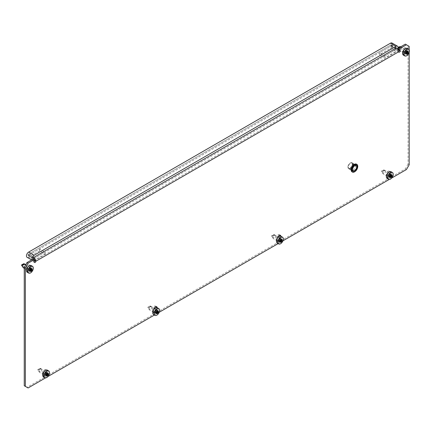 <?xml version="1.0" encoding="UTF-8"?>
<svg xmlns="http://www.w3.org/2000/svg" width="431" height="431" viewBox="0 0 431 431"><rect width="100%" height="100%" fill="white"/><g stroke="black" fill="none" stroke-linecap="round" stroke-linejoin="round"><path stroke-width="0.32" stroke-dasharray="2.15 1.62" d="M354.185 170.811A3.502 2.02 120 0 0 356.469 167.729A3.502 2.02 120 0 0 355.936 164.928A3.502 2.02 120 0 0 354.185 165.1A3.502 2.02 120 0 0 351.901 168.182A3.502 2.02 120 0 0 352.434 170.988A3.502 2.02 120 0 0 354.185 170.811M353.086 170.18A3.502 2.02 120 0 0 355.37 167.093A3.502 2.02 120 0 0 354.837 164.292A3.502 2.02 120 0 0 353.086 164.464A3.502 2.02 120 0 0 350.802 167.546A3.502 2.02 120 0 0 351.335 170.353A3.502 2.02 120 0 0 353.086 170.18M26.313 268.201A2.527 1.46 -60 0 1 28.101 265.103A2.527 1.46 -60 0 1 29.362 264.979A2.527 1.46 -60 0 1 29.884 266.137L29.884 268.357A2.527 1.46 -60 0 1 28.785 270.9A2.527 1.46 -60 0 1 26.835 271.578A2.527 1.46 -60 0 1 26.313 270.42L26.313 268.201L27.412 268.831L27.412 271.056A2.527 1.46 -60 0 0 27.934 272.214A2.527 1.46 -60 0 0 29.884 271.535A2.527 1.46 -60 0 0 30.984 268.992L30.984 266.767A2.527 1.46 -60 0 0 30.461 265.615L29.362 264.979M404.224 47.949A2.527 1.46 120 0 0 402.441 51.041L402.441 53.266A2.527 1.46 120 0 0 402.963 54.425A2.527 1.46 120 0 0 404.908 53.746A2.527 1.46 120 0 0 406.013 51.203L406.013 48.978A2.527 1.46 120 0 0 405.49 47.825A2.527 1.46 120 0 0 404.224 47.949M155.99 306.63A2.527 1.46 120 0 0 155.564 306.091A2.527 1.46 120 0 0 154.298 306.22A2.527 1.46 120 0 0 152.515 309.313L153.614 309.948A2.527 1.46 120 0 0 153.614 309.948L153.614 312.173A2.527 1.46 120 0 0 154.136 313.326A2.527 1.46 120 0 0 156.081 312.653A2.527 1.46 120 0 0 157.186 310.104L157.186 307.885A2.527 1.46 120 0 0 157.18 307.707M279.714 235.197A2.527 1.46 120 0 0 279.288 234.658A2.527 1.46 120 0 0 278.027 234.787A2.527 1.46 120 0 0 276.239 237.88L277.338 238.515A2.527 1.46 120 0 0 277.338 238.515L277.338 240.74A2.527 1.46 120 0 0 277.86 241.893A2.527 1.46 120 0 0 279.811 241.22A2.527 1.46 120 0 0 280.915 238.677L280.915 236.452A2.527 1.46 120 0 0 280.904 236.274M42.534 372.81A2.527 1.46 -60 0 1 44.323 369.712A2.527 1.46 -60 0 1 45.584 369.588A2.527 1.46 -60 0 1 46.106 370.746L46.106 372.966A2.527 1.46 -60 0 1 45.007 375.509A2.527 1.46 -60 0 1 43.057 376.188A2.527 1.46 -60 0 1 42.534 375.029L42.534 372.81L43.633 373.445L43.633 375.665A2.527 1.46 -60 0 0 44.156 376.823A2.527 1.46 -60 0 0 46.106 376.144A2.527 1.46 -60 0 0 47.205 373.602L47.205 371.382A2.527 1.46 -60 0 0 46.683 370.224L45.584 369.588M388.002 171.29A2.527 1.46 120 0 0 386.219 174.383L386.219 176.608A2.527 1.46 120 0 0 386.742 177.766A2.527 1.46 120 0 0 388.687 177.087A2.527 1.46 120 0 0 389.791 174.544L389.791 172.319A2.527 1.46 120 0 0 389.268 171.166A2.527 1.46 120 0 0 388.002 171.29M152.515 309.313L152.515 311.538A2.527 1.46 120 0 0 153.037 312.69A2.527 1.46 120 0 0 154.982 312.017A2.527 1.46 120 0 0 156.087 309.474L156.087 307.739M276.239 237.88L276.239 240.105A2.527 1.46 120 0 0 276.761 241.258A2.527 1.46 120 0 0 278.712 240.584A2.527 1.46 120 0 0 279.811 238.041L279.811 236.307M409.175 164.782L408.076 164.146L408.076 45.724L409.175 46.359M408.076 164.146L405.323 168.909L406.428 169.545M28.101 387.97L26.997 387.334L405.323 168.909M26.997 387.334L24.249 385.745M34.421 261.45A0.97 0.56 -60 0 1 33.526 261.897A0.97 0.56 -60 0 1 33.322 261.45L33.322 258.912M398.675 51.192A0.97 0.56 -60 0 1 397.829 51.569A0.97 0.56 -60 0 1 397.63 51.122L34.696 260.658M405.323 44.14L408.076 45.724M386.219 174.383L387.318 175.018L387.318 177.243A2.527 1.46 120 0 0 387.841 178.402A2.527 1.46 120 0 0 389.786 177.723A2.527 1.46 120 0 0 390.89 175.18L390.89 172.955A2.527 1.46 120 0 0 390.367 171.802L389.268 171.166M45.594 377.868L47.992 376.484M154.4 315.05L159.206 312.276M278.124 243.617L282.93 240.843M389.279 179.441L391.677 178.057M409.175 52.507L409.175 49.737M402.441 51.041L403.54 51.677L403.54 53.902A2.527 1.46 120 0 0 404.062 55.055A2.527 1.46 120 0 0 406.007 54.381A2.527 1.46 120 0 0 407.112 51.839L407.112 49.613A2.527 1.46 120 0 0 406.589 48.455L405.49 47.825M396.525 47.949L391.03 44.776L28.101 254.306L28.101 255.578L33.596 258.751L396.525 49.22A1.557 0.9 60 0 1 397.63 51.122L398.729 51.758M396.525 49.22L391.03 46.042L28.101 255.578M391.03 44.776L391.03 46.042M28.101 254.306L33.596 257.485M392.032 43.03A3.109 1.794 -60 0 1 392.679 44.458A3.109 1.794 -60 0 1 390.481 48.267L379.479 54.613L384.98 57.792L384.98 55.885L379.479 52.711L379.479 54.613M39.647 248.913L39.647 250.815L45.147 253.994L45.147 252.087L39.647 248.913L28.651 255.26A0.776 0.447 -60 0 1 28.257 255.297A0.776 0.447 -60 0 1 28.139 254.678A0.776 0.447 -60 0 1 28.651 253.994L390.481 45.088A0.776 0.447 -60 0 1 390.869 45.05A0.776 0.447 -60 0 1 391.03 45.406A0.776 0.447 -60 0 1 390.481 46.359L379.479 52.711M390.869 45.05L396.364 48.229A0.776 0.447 -60 0 1 396.525 48.584A0.776 0.447 -60 0 1 395.976 49.533L384.98 55.885M397.835 49.193A3.109 1.794 -60 0 1 395.976 51.44L384.98 57.792M39.647 250.815L28.651 257.167A3.109 1.794 -60 0 1 27.094 257.318M34.421 260.184L34.146 260.34A3.109 1.794 -60 0 1 32.594 260.496A3.109 1.794 -60 0 1 32.018 259.667M45.147 252.087L34.146 258.438A0.776 0.447 -60 0 1 33.758 258.476L28.257 255.297M33.758 257.582A0.776 0.447 -60 0 1 34.146 257.167L28.651 253.994M45.147 253.994L34.599 260.082M347.946 166.862A3.071 1.772 -60 0 1 350.117 163.096A3.071 1.772 -60 0 1 352.289 164.351A3.071 1.772 -60 0 1 350.117 168.117A3.071 1.772 -60 0 1 347.946 166.862L347.946 167.18A3.459 1.999 120 0 0 348.663 168.763A3.459 1.999 120 0 0 351.33 167.837A3.459 1.999 120 0 0 352.838 164.351A3.459 1.999 120 0 0 352.122 162.767A3.459 1.999 120 0 0 350.392 162.94A3.459 1.999 120 0 0 347.946 167.18M352.59 164.588A2.995 1.729 120 0 0 351.971 163.22A2.995 1.729 120 0 0 349.665 164.022A2.995 1.729 120 0 0 348.356 167.034A2.995 1.729 120 0 0 348.975 168.408A2.995 1.729 120 0 0 351.287 167.605A2.995 1.729 120 0 0 352.59 164.588M399.779 46.65L398.583 49.333L397.678 48.046L398.174 47.475M398.68 47.771C400.383 47.545 400.986 47.194 400.491 46.726L401.347 47.873C402.015 49.026 401.573 49.635 400.033 49.689L399.144 50.201L399.338 50.546L399.004 50.066M405.625 53.428L406.697 52.286L406.81 50.653L405.625 50.761L404.693 52.108L404.693 53.153L405.382 53.099L407.15 54.311M403.384 55.125A3.89 2.247 120 0 0 406.379 54.085A3.89 2.247 120 0 0 408.076 50.168A3.89 2.247 120 0 0 407.268 48.391M406.702 50.966A1.945 1.121 120 0 0 406.298 50.071A1.945 1.121 120 0 0 404.801 50.594A1.945 1.121 120 0 0 403.949 52.55A1.945 1.121 120 0 0 404.353 53.439A1.945 1.121 120 0 0 405.851 52.921A1.945 1.121 120 0 0 406.702 50.966M398.045 48.579L398.169 47.884M383.574 170.067L382.362 172.675L381.457 171.387L381.602 171.021L383.574 170.067M382.362 172.675L382.922 173.548L381.99 172.217L382.459 171.112C384.161 170.886 384.764 170.541 384.269 170.067L385.125 171.215C385.793 172.368 385.352 172.976 383.811 173.03L382.922 173.548L383.116 173.887L388.132 176.785A1.945 1.121 120 0 0 389.629 176.263A1.945 1.121 120 0 0 390.481 174.307A1.945 1.121 120 0 0 390.077 173.418A1.945 1.121 120 0 0 388.579 173.935A1.945 1.121 120 0 0 387.728 175.891A1.945 1.121 120 0 0 388.132 176.785M389.403 176.769L390.47 175.627L390.588 173.995L389.403 174.102L388.471 175.449L388.471 176.494L389.161 176.441L390.928 177.653M387.162 178.466A3.89 2.247 120 0 0 390.157 177.427A3.89 2.247 120 0 0 391.854 173.51A3.89 2.247 120 0 0 391.046 171.732M384.269 170.067L383.412 169.976M273.68 234.723L272.467 237.33L271.557 236.037L271.702 235.671L273.68 234.723M272.467 237.33L273.028 238.198L272.096 236.872L272.564 235.768C274.267 235.541 274.87 235.191 274.375 234.723L275.231 235.87C275.894 237.023 275.457 237.626 273.911 237.686L273.028 238.198L273.222 238.542L278.237 241.435A1.945 1.121 120 0 0 279.735 240.918A1.945 1.121 120 0 0 280.581 238.963A1.945 1.121 120 0 0 280.182 238.068A1.945 1.121 120 0 0 278.679 238.591A1.945 1.121 120 0 0 277.833 240.546A1.945 1.121 120 0 0 278.237 241.435M279.503 241.425L280.576 240.282L280.694 238.65L279.503 238.758L278.717 239.733L278.577 241.15L279.266 241.096L281.034 242.308M277.262 243.122A3.89 2.247 120 0 0 280.258 242.082A3.89 2.247 120 0 0 281.955 238.165A3.89 2.247 120 0 0 281.152 236.387M274.375 234.723L273.513 234.626M23.651 263.804L22.741 266.32L22.455 266.487L21.55 265.2M24.368 263.88L25.219 265.027C25.887 266.18 25.451 266.789 23.904 266.848L23.015 267.36L23.215 267.699M29.497 270.582L30.569 269.44L30.682 267.807L29.497 267.915L28.565 269.262L28.565 270.307L29.254 270.253L31.027 271.465L29.523 270.609M27.255 272.279A3.89 2.247 120 0 0 30.251 271.239A3.89 2.247 120 0 0 31.948 267.328A3.89 2.247 120 0 0 31.145 265.544M30.574 268.12A1.945 1.121 120 0 0 30.17 267.231A1.945 1.121 120 0 0 28.672 267.748A1.945 1.121 120 0 0 27.826 269.704A1.945 1.121 120 0 0 28.225 270.598A1.945 1.121 120 0 0 29.723 270.075A1.945 1.121 120 0 0 30.574 268.12M39.889 368.494L38.677 371.096L37.772 369.809L37.917 369.442L39.889 368.494M38.677 371.096L39.237 371.969L38.305 370.638L38.779 369.539C40.482 369.313 41.085 368.963 40.589 368.494L41.441 369.636C42.109 370.795 41.672 371.398 40.126 371.457L39.237 371.969L39.436 372.314L44.447 375.207A1.945 1.121 120 0 0 45.945 374.684A1.945 1.121 120 0 0 46.796 372.729A1.945 1.121 120 0 0 46.392 371.84A1.945 1.121 120 0 0 44.894 372.362A1.945 1.121 120 0 0 44.048 374.318A1.945 1.121 120 0 0 44.447 375.207M45.718 375.191L46.79 374.049L46.904 372.422L45.718 372.524L44.786 373.871L44.786 374.922L45.476 374.862L47.248 376.074M43.477 376.888A3.89 2.247 120 0 0 46.473 375.848A3.89 2.247 120 0 0 48.17 371.937A3.89 2.247 120 0 0 47.367 370.154M40.589 368.494L39.727 368.397M149.95 306.155L148.738 308.763L147.833 307.475L147.978 307.104L149.95 306.155M148.738 308.763L149.298 309.63L148.366 308.305L148.84 307.201C150.543 306.974 151.146 306.624 150.651 306.155L151.502 307.303C152.17 308.456 151.734 309.059 150.187 309.119L149.298 309.63L149.498 309.975L154.508 312.868A1.945 1.121 120 0 0 156.006 312.351A1.945 1.121 120 0 0 156.857 310.39A1.945 1.121 120 0 0 156.453 309.501A1.945 1.121 120 0 0 154.955 310.024A1.945 1.121 120 0 0 154.109 311.979A1.945 1.121 120 0 0 154.508 312.868M155.78 312.858L156.852 311.715L156.965 310.083L155.78 310.191L154.848 311.538L154.848 312.583L155.537 312.529L157.31 313.741M153.538 314.555A3.89 2.247 120 0 0 156.534 313.515A3.89 2.247 120 0 0 158.231 309.598A3.89 2.247 120 0 0 157.428 307.82M150.651 306.155L149.789 306.058M33.322 261.45L34.421 262.086M389.791 172.319L390.89 172.955M389.791 174.544L390.89 175.18M386.219 176.608L387.318 177.243M46.106 370.746L47.205 371.382M46.106 372.966L47.205 373.602M42.534 375.029L43.633 375.665M280.484 236.204L280.915 236.452M279.811 238.041L280.915 238.677M276.239 240.105L277.338 240.74M156.76 307.637L157.186 307.885M156.087 309.474L157.186 310.104M152.515 311.538L153.614 312.173M406.013 48.978L407.112 49.613M406.013 51.203L407.112 51.839M402.441 53.266L403.54 53.902M29.884 266.137L30.984 266.767M29.884 268.357L30.984 268.992M26.313 270.42L27.412 271.056M395.976 49.533L390.481 46.359M390.481 48.267L395.976 51.44M395.976 48.267L390.481 45.088M28.651 257.167L34.146 260.34M34.146 258.438L28.651 255.26M357.746 166.377A4.45 2.57 -60 0 1 354.654 171.797M354.239 164.416A4.299 2.478 -60 0 1 357.224 166.204A4.299 2.478 -60 0 1 354.185 171.463A4.299 2.478 -60 0 1 351.146 169.712M352.224 171.953A4.45 2.57 120 0 0 355.597 170.574A4.45 2.57 120 0 0 357.444 166.204A4.45 2.57 120 0 0 356.669 164.259M354.654 165.72A2.995 1.729 120 0 0 352.483 169.415A2.995 1.729 120 0 0 352.483 169.539M351.631 169.308A3.459 1.999 -60 0 1 353.14 165.822A3.459 1.999 -60 0 1 355.807 164.895A3.459 1.999 -60 0 1 356.523 166.479A3.459 1.999 -60 0 1 355.015 169.959A3.459 1.999 -60 0 1 352.348 170.891A3.459 1.999 -60 0 1 351.631 169.308M356.744 166.479A3.615 2.09 120 0 0 354.185 165.003A3.615 2.09 120 0 0 351.631 169.431A3.615 2.09 120 0 0 354.185 170.908A3.615 2.09 120 0 0 356.744 166.479M400.938 47.356L399.774 46.834M406.374 53.751L405.264 53.11M404.838 53.358L406.191 54.139M404.908 52.604L406.492 53.514M406.223 54.037L404.693 53.153M406.492 53.325L404.908 52.41M404.693 52.108L406.223 52.986M405.264 51.488L406.848 52.404M406.363 52.62L404.838 51.736M406.993 52.226L405.409 51.311M405.625 50.761L407.15 51.645M406.121 50.901L407.203 51.526M407.365 51.44L405.91 50.594M407.85 51.828L406.266 50.912M406.697 50.664L408.222 51.548M406.622 51.424L407.133 51.715M408.135 51.618L406.837 50.869M407.09 51.882L406.622 51.612M405.91 53.261L406.46 53.579M398.174 47.717L397.824 47.674M397.678 48.04L398.039 48.601L397.678 48.046M399.144 50.201L398.583 49.333M400.033 49.689L398.869 49.166M384.716 170.703L383.552 170.175M390.152 177.093L389.042 176.451M388.617 176.699L389.969 177.48M388.687 175.945L390.27 176.855M390.001 177.378L388.471 176.494M390.27 176.667L388.687 175.751M388.471 175.449L390.001 176.333M389.042 174.835L390.626 175.746M390.141 175.961L388.617 175.078M390.772 175.568L389.188 174.657M389.403 174.102L390.928 174.986M391.143 174.781L389.689 173.935M391.628 175.169L390.044 174.253M390.47 174.005L392 174.889M390.4 174.765L390.912 175.056M391.914 174.959L390.615 174.21M390.869 175.223L390.4 174.954M389.689 176.602L390.238 176.925M382.459 171.112L381.602 171.021M383.811 173.03L382.647 172.508M274.816 235.353L273.658 234.83M279.288 241.118L280.285 241.694L279.266 241.096M280.258 241.748L279.148 241.107M278.717 241.355L280.069 242.136M278.792 240.6L280.376 241.511M280.107 242.033L278.577 241.15M280.376 241.322L278.792 240.406M278.577 240.105L280.107 240.983M279.148 239.485L280.732 240.401M280.247 240.617L278.717 239.733M280.872 240.223L279.288 239.307M279.503 238.758L281.034 239.641M281.249 239.431L279.789 238.591M281.734 239.825L280.15 238.909M280.576 238.661L282.106 239.544M280.506 239.415L281.017 239.711M282.014 239.614L280.721 238.866M280.974 239.878L280.506 239.609M279.789 241.258L280.344 241.575M272.564 235.768L271.702 235.671M272.123 236.91L271.562 236.043M273.911 237.686L272.753 237.163M24.809 264.515L23.646 263.987M29.281 270.28L30.278 270.851L29.254 270.253M30.251 270.905L29.141 270.264M28.71 270.512L30.062 271.293M28.78 269.758L30.364 270.673M30.095 271.191L28.565 270.307M30.364 270.479L28.78 269.564M28.565 269.262L30.095 270.145M29.141 268.648L30.72 269.558M30.24 269.774L28.71 268.896M30.865 269.38L29.281 268.47M29.497 267.915L31.027 268.799M29.998 268.055L31.075 268.68L30.025 268.082M31.237 268.594L29.782 267.748M31.722 268.982L30.138 268.066M30.569 267.823L32.093 268.702M30.493 268.578L31.005 268.869M32.007 268.772L30.709 268.023M30.962 269.036L30.493 268.766M29.782 270.42L30.332 270.738M23.015 267.36L22.455 266.487M23.904 266.848L22.741 266.32M41.031 369.125L39.867 368.602M45.503 374.889L46.5 375.46L45.476 374.862M46.473 375.514L45.363 374.873M44.932 375.121L46.284 375.902M45.002 374.367L46.586 375.282M46.316 375.8L44.786 374.922M46.586 375.089L45.002 374.178M44.786 373.871L46.316 374.754M45.363 373.257L46.947 374.173M46.462 374.388L44.932 373.505M47.087 373.995L45.503 373.079M45.718 372.524L47.248 373.408M46.219 372.664L47.302 373.289L46.246 372.691M47.458 373.203L46.004 372.362M47.943 373.591L46.359 372.68M46.79 372.432L48.315 373.316M46.715 373.187L47.227 373.483M48.229 373.386L46.931 372.637M47.184 373.65L46.715 373.375M46.004 375.029L46.553 375.347M38.779 369.539L37.917 369.442M40.126 371.457L38.962 370.935M151.092 306.786L149.929 306.263M156.534 313.181L155.424 312.54M154.993 312.787L156.345 313.569M155.063 312.033L156.647 312.944M156.378 313.466L154.848 312.583M156.647 312.755L155.063 311.839M154.848 311.538L156.378 312.416M155.424 310.918L157.003 311.834M156.523 312.049L154.993 311.166M157.148 311.656L155.564 310.74M155.78 310.191L157.31 311.074M157.52 310.864L156.065 310.024M158.005 311.257L156.421 310.342M156.852 310.094L158.376 310.977M156.776 310.848L157.288 311.144M158.29 311.047L156.992 310.298M157.245 311.311L156.776 311.042M156.065 312.69L156.615 313.008M148.84 307.201L147.978 307.104M150.187 309.119L149.024 308.596M354.837 164.292L355.936 164.928M397.829 51.569L398.928 52.205M33.526 261.897L34.625 262.533M386.742 177.766L387.841 178.402M43.057 376.188L44.156 376.823M279.288 234.658L280.387 235.294M276.761 241.258L277.86 241.893M155.564 306.091L156.663 306.727M153.037 312.69L154.136 313.326M402.963 54.425L404.062 55.055M26.835 271.578L27.934 272.214M351.335 170.353L352.434 170.988M32.594 260.496L31.587 259.915M348.663 168.763L352.348 170.891L351.674 169.367C352.38 166.172 353.754 164.685 355.807 164.895L352.122 162.767M351.971 163.22L356.098 165.601M348.975 168.408L353.102 170.789M350.117 163.096L350.392 162.94M407.171 54.333L405.646 53.449M400.674 46.823L406.298 50.071M399.338 50.546L404.353 53.439M406.147 50.923L407.198 51.531M406.234 54.241L404.72 53.369M407.403 51.451L405.883 50.572M408.324 51.526L406.81 50.653M390.949 177.674L389.425 176.796M384.193 170.019L390.077 173.418M390.012 177.583L388.498 176.71M391.181 174.792L389.662 173.914M392.102 174.867L390.588 173.995M383.488 169.949L384.096 169.981M281.055 242.324L279.53 241.446M274.299 234.674L277.871 236.738M278.496 237.098L280.182 238.068M280.118 242.238L278.604 241.365M281.287 239.447L279.762 238.569M282.208 239.523L280.694 238.65M273.593 234.604L274.202 234.636M271.557 236.037L272.096 236.872M25.774 264.688L30.17 267.231M24.249 268.297L28.225 270.598M30.105 271.395L28.591 270.523M31.274 268.605L29.755 267.726M32.196 268.685L30.682 267.807M47.265 376.096L45.745 375.218M40.509 368.446L46.392 371.84M46.327 376.01L44.813 375.137M47.502 373.214L45.977 372.336M48.417 373.294L46.904 372.422M39.803 368.376L40.412 368.403M157.326 313.757L155.806 312.879M150.57 306.107L154.147 308.17M154.772 308.531L156.453 309.501M156.388 313.671L154.874 312.798M157.557 310.88L156.038 310.002M158.479 310.956L156.965 310.083M149.864 306.037L150.473 306.069"/><path stroke-width="0.65" d="M27.412 268.831A2.527 1.46 -60 0 1 29.2 265.738A2.527 1.46 -60 0 1 30.461 265.615M406.589 48.455A2.527 1.46 120 0 0 405.323 48.584A2.527 1.46 120 0 0 403.54 51.677M157.18 307.707A2.527 1.46 120 0 0 156.663 306.727A2.527 1.46 120 0 0 155.397 306.85A2.527 1.46 120 0 0 153.614 309.937M280.904 236.274A2.527 1.46 120 0 0 280.387 235.294A2.527 1.46 120 0 0 279.126 235.418A2.527 1.46 120 0 0 277.338 238.505M43.633 373.445A2.527 1.46 -60 0 1 45.422 370.348A2.527 1.46 -60 0 1 46.683 370.224M390.367 171.802A2.527 1.46 120 0 0 389.101 171.926A2.527 1.46 120 0 0 387.318 175.018M156.087 307.739L156.087 307.249A2.527 1.46 120 0 0 155.99 306.63M279.811 236.307L279.811 235.816A2.527 1.46 120 0 0 279.714 235.197M24.249 267.328L26.997 262.565L33.322 258.912L34.421 259.548L28.101 263.196L25.348 267.958L24.249 267.328L24.249 385.745L28.101 387.97L45.594 377.868M34.421 259.661A1.557 0.9 -120 0 1 34.696 260.658A0.97 0.56 -60 0 1 34.421 261.45M409.175 49.737L409.175 46.359L405.323 44.14L399.004 47.787L399.004 50.33A0.97 0.56 -60 0 1 398.675 51.192M47.992 376.484L154.4 315.05M159.206 312.276L278.124 243.617M282.93 240.843L389.279 179.441M391.677 178.057L406.428 169.545L409.175 164.782L409.175 52.507M406.428 44.776L400.103 48.423L400.103 50.966A0.97 0.56 120 0 1 399.677 51.941A0.97 0.56 120 0 1 398.928 52.205A0.97 0.56 120 0 1 398.729 51.758L35.8 261.294A3.109 1.794 -120 0 0 33.596 257.485L396.525 47.949A3.109 1.794 60 0 1 398.729 51.758M34.421 259.548L34.421 262.086A0.97 0.56 120 0 0 34.625 262.533A0.97 0.56 120 0 0 35.374 262.269A0.97 0.56 120 0 0 35.8 261.294L34.696 260.658M25.348 267.958L25.348 386.381M399.004 47.787L400.103 48.423M26.997 262.565L28.101 263.196M34.324 259.489A1.557 0.9 -120 0 0 33.596 258.751M32.018 259.667A3.109 1.794 -60 0 1 34.146 255.26L395.976 46.359A3.109 1.794 -60 0 1 397.533 46.209A3.109 1.794 -60 0 1 398.179 47.631A3.109 1.794 -60 0 1 397.835 49.193M31.587 259.915L27.094 257.318A3.109 1.794 -60 0 1 26.614 254.829A3.109 1.794 -60 0 1 28.651 252.087L390.481 43.186A3.109 1.794 -60 0 1 392.032 43.03L397.533 46.209M34.146 257.167L395.976 48.267A0.776 0.447 -60 0 1 396.364 48.229M33.758 258.476A0.776 0.447 -60 0 1 33.758 257.582M407.279 54.311L407.15 54.311A7.92 1.676 -141.2 0 0 406.993 54.037L406.848 54.026A7.92 4.574 180 0 1 406.363 54.241L406.223 54.037A7.92 6.249 -84.9 0 0 406.492 53.514L406.492 53.325A7.92 1.676 -141.2 0 0 406.223 52.986L406.363 52.62A7.92 4.574 -0 0 0 406.848 52.404L406.993 52.226A7.92 6.249 -84.9 0 0 407.15 51.645L407.435 51.478A7.92 1.676 38.8 0 1 407.704 51.817L407.85 51.828A7.92 4.574 -0 0 0 408.222 51.548L408.367 51.752A7.92 6.249 95.1 0 1 408.205 52.334L408.205 52.528A7.92 1.676 38.8 0 1 408.367 52.797L408.222 53.169A7.92 4.574 180 0 1 407.85 53.449L407.704 53.622A7.92 6.249 95.1 0 1 407.435 54.144L407.15 54.311M408.647 49.182L407.268 48.391A3.89 2.247 120 0 0 404.273 49.43A3.89 2.247 120 0 0 402.576 53.347A3.89 2.247 120 0 0 403.384 55.125L404.757 55.917A3.89 2.247 120 0 0 407.753 54.877A3.89 2.247 120 0 0 409.45 50.966A3.89 2.247 120 0 0 408.647 49.182A3.89 2.247 120 0 0 405.646 50.228A3.89 2.247 120 0 0 403.949 54.139A3.89 2.247 120 0 0 404.757 55.917M406.993 54.037L406.374 53.751M399.004 50.066L398.045 48.579M398.169 47.884L399.133 47.712M407.203 51.526L407.85 51.828M398.174 47.475L399.779 46.65M391.057 177.653L390.928 177.653A7.92 1.676 -141.2 0 0 390.772 177.378L390.626 177.367A7.92 4.574 180 0 1 390.141 177.583L390.001 177.378A7.92 6.249 -84.9 0 0 390.27 176.855L390.27 176.667A7.92 1.676 -141.2 0 0 390.001 176.333L390.141 175.961A7.92 4.574 -0 0 0 390.626 175.746L390.772 175.568A7.92 6.249 -84.9 0 0 390.928 174.986L391.213 174.819A7.92 1.676 38.8 0 1 391.483 175.158L391.628 175.169A7.92 4.574 -0 0 0 392 174.889L392.145 175.094A7.92 6.249 95.1 0 1 391.984 175.676L391.984 175.87A7.92 1.676 38.8 0 1 392.145 176.139L392 176.511A7.92 4.574 180 0 1 391.628 176.791L391.483 176.969A7.92 6.249 95.1 0 1 391.213 177.486L390.928 177.653M392.425 172.524L391.046 171.732A3.89 2.247 120 0 0 388.051 172.772A3.89 2.247 120 0 0 386.354 176.688A3.89 2.247 120 0 0 387.162 178.466L388.536 179.258A3.89 2.247 120 0 0 391.531 178.218A3.89 2.247 120 0 0 393.228 174.307A3.89 2.247 120 0 0 392.425 172.524A3.89 2.247 120 0 0 389.425 173.569A3.89 2.247 120 0 0 387.728 177.48A3.89 2.247 120 0 0 388.536 179.258M390.772 177.378L390.152 177.093M391.515 175.185L390.976 174.873L391.628 175.169M281.157 242.308L281.034 242.308A7.92 1.676 -141.2 0 0 280.872 242.033L280.732 242.023A7.92 4.574 180 0 1 280.247 242.238L280.107 242.033A7.92 6.249 -84.9 0 0 280.376 241.511L280.376 241.322A7.92 1.676 -141.2 0 0 280.107 240.983L280.247 240.617A7.92 4.574 -0 0 0 280.732 240.401L280.872 240.223A7.92 6.249 -84.9 0 0 281.034 239.641L281.319 239.474A7.92 1.676 38.8 0 1 281.588 239.808L281.734 239.825A7.92 4.574 -0 0 0 282.106 239.544L282.246 239.749A7.92 6.249 95.1 0 1 282.089 240.331L282.089 240.525A7.92 1.676 38.8 0 1 282.246 240.794L282.106 241.166A7.92 4.574 180 0 1 281.734 241.441L281.588 241.619A7.92 6.249 95.1 0 1 281.319 242.141L281.034 242.308M282.526 237.179L281.152 236.387A3.89 2.247 120 0 0 278.157 237.427A3.89 2.247 120 0 0 276.46 241.344A3.89 2.247 120 0 0 277.262 243.122L278.636 243.914A3.89 2.247 120 0 0 281.637 242.874A3.89 2.247 120 0 0 283.334 238.963A3.89 2.247 120 0 0 282.526 237.179A3.89 2.247 120 0 0 279.53 238.224A3.89 2.247 120 0 0 277.833 242.136A3.89 2.247 120 0 0 278.636 243.914M280.872 242.033L280.258 241.748M281.615 239.835L281.082 239.528L281.734 239.825M31.151 271.471L31.027 271.465A7.92 1.676 -141.2 0 0 30.865 271.191L30.72 271.18A7.92 4.574 180 0 1 30.24 271.395L30.095 271.191A7.92 6.249 -84.9 0 0 30.364 270.673L30.364 270.479A7.92 1.676 -141.2 0 0 30.095 270.145L30.24 269.774A7.92 4.574 -0 0 0 30.72 269.558L30.865 269.38A7.92 6.249 -84.9 0 0 31.027 268.799L31.312 268.632A7.92 1.676 38.8 0 1 31.582 268.971L31.722 268.982A7.92 4.574 -0 0 0 32.093 268.702L32.239 268.906A7.92 6.249 95.1 0 1 32.077 269.488L32.077 269.682A7.92 1.676 38.8 0 1 32.239 269.957L32.093 270.323A7.92 4.574 180 0 1 31.722 270.603L31.582 270.781A7.92 6.249 95.1 0 1 31.312 271.298L31.027 271.465M32.519 266.336L31.145 265.544A3.89 2.247 120 0 0 28.144 266.584A3.89 2.247 120 0 0 26.447 270.501A3.89 2.247 120 0 0 27.255 272.279L28.629 273.076A3.89 2.247 120 0 0 31.625 272.031A3.89 2.247 120 0 0 33.322 268.12A3.89 2.247 120 0 0 32.519 266.336A3.89 2.247 120 0 0 29.523 267.382A3.89 2.247 120 0 0 27.826 271.293A3.89 2.247 120 0 0 28.629 273.076M30.865 271.191L30.251 270.905M23.015 267.36L22.083 266.029L22.557 264.925C24.26 264.699 24.863 264.354 24.368 263.88L24.373 264.052M31.608 268.998L31.075 268.685L31.722 268.982M22.056 265.981L21.695 264.833L23.651 263.804M47.372 376.08L47.248 376.074A7.92 1.676 -141.2 0 0 47.087 375.805L46.947 375.789A7.92 4.574 180 0 1 46.462 376.004L46.316 375.8A7.92 6.249 -84.9 0 0 46.586 375.282L46.586 375.089A7.92 1.676 -141.2 0 0 46.316 374.754L46.462 374.388A7.92 4.574 -0 0 0 46.947 374.173L47.087 373.995A7.92 6.249 -84.9 0 0 47.248 373.408L47.534 373.246A7.92 1.676 38.8 0 1 47.803 373.58L47.943 373.591A7.92 4.574 -0 0 0 48.315 373.316L48.461 373.515A7.92 6.249 95.1 0 1 48.299 374.103L48.299 374.291A7.92 1.676 38.8 0 1 48.461 374.566L48.315 374.932A7.92 4.574 180 0 1 47.943 375.212L47.803 375.39A7.92 6.249 95.1 0 1 47.534 375.913L47.248 376.074M48.741 370.951L47.367 370.154A3.89 2.247 120 0 0 44.366 371.199A3.89 2.247 120 0 0 42.669 375.11A3.89 2.247 120 0 0 43.477 376.888L44.851 377.685A3.89 2.247 120 0 0 47.846 376.64A3.89 2.247 120 0 0 49.543 372.729A3.89 2.247 120 0 0 48.741 370.951A3.89 2.247 120 0 0 45.745 371.991A3.89 2.247 120 0 0 44.048 375.902A3.89 2.247 120 0 0 44.851 377.685M47.087 375.805L46.473 375.514M47.83 373.607L47.297 373.3L47.943 373.591M157.434 313.741L157.31 313.741A7.92 1.676 -141.2 0 0 157.148 313.466L157.003 313.456A7.92 4.574 180 0 1 156.523 313.671L156.378 313.466A7.92 6.249 -84.9 0 0 156.647 312.944L156.647 312.755A7.92 1.676 -141.2 0 0 156.378 312.416L156.523 312.049A7.92 4.574 -0 0 0 157.003 311.834L157.148 311.656A7.92 6.249 -84.9 0 0 157.31 311.074L157.595 310.907A7.92 1.676 38.8 0 1 157.865 311.241L158.005 311.257A7.92 4.574 -0 0 0 158.376 310.977L158.522 311.182A7.92 6.249 95.1 0 1 158.36 311.764L158.36 311.952A7.92 1.676 38.8 0 1 158.522 312.227L158.376 312.599A7.92 4.574 180 0 1 158.005 312.874L157.865 313.051A7.92 6.249 95.1 0 1 157.595 313.574L157.31 313.741M158.802 308.612L157.428 307.82A3.89 2.247 120 0 0 154.427 308.86A3.89 2.247 120 0 0 152.73 312.771A3.89 2.247 120 0 0 153.538 314.555L154.912 315.347A3.89 2.247 120 0 0 157.908 314.307A3.89 2.247 120 0 0 159.605 310.39A3.89 2.247 120 0 0 158.802 308.612A3.89 2.247 120 0 0 155.806 309.652A3.89 2.247 120 0 0 154.109 313.569A3.89 2.247 120 0 0 154.912 315.347M157.148 313.466L156.534 313.181M157.891 311.268L157.358 310.961L158.005 311.257M399.004 50.33L400.103 50.966M279.811 235.816L280.484 236.204M156.087 307.249L156.76 307.637M390.481 43.186L395.976 46.359M28.651 252.087L34.146 255.26M354.654 171.797A4.45 2.57 -60 0 1 352.369 172.05A4.45 2.57 -60 0 1 351.448 170.013A4.45 2.57 -60 0 1 353.393 165.531A4.45 2.57 -60 0 1 356.825 164.34A4.45 2.57 -60 0 1 357.746 166.377M351.669 170.013A4.299 2.478 120 0 0 354.708 171.764A4.299 2.478 120 0 0 357.746 166.501A4.299 2.478 120 0 0 354.708 164.75A4.299 2.478 120 0 0 351.669 170.013M356.669 164.259A4.45 2.57 120 0 0 356.523 164.163A4.45 2.57 120 0 0 353.091 165.359A4.45 2.57 120 0 0 351.146 169.836A4.45 2.57 120 0 0 352.068 171.877A4.45 2.57 120 0 0 352.224 171.953M352.483 169.545A3.152 1.821 -60 0 1 354.708 165.687A3.152 1.821 -60 0 1 356.933 166.969A3.152 1.821 -60 0 1 354.708 170.827A3.152 1.821 -60 0 1 352.483 169.545A2.995 1.729 120 0 0 353.102 170.789A2.995 1.729 120 0 0 355.408 169.986A2.995 1.729 120 0 0 356.717 166.969A2.995 1.729 120 0 0 356.098 165.601A2.995 1.729 120 0 0 354.654 165.72M351.146 169.712A4.299 2.478 -60 0 1 354.239 164.416M407.133 51.715L408.205 52.334M408.205 52.528L407.09 51.882M407.047 52.038L408.367 52.797M406.395 52.609L407.85 53.449M408.222 53.169L406.875 52.388M407.704 53.622L406.217 52.765M406.46 53.579L407.435 54.144M400.491 46.726L399.634 46.634M398.68 47.771L398.174 47.717M390.912 175.056L391.984 175.676M391.984 175.87L390.869 175.223M390.825 175.379L392.145 176.139M390.174 175.95L391.628 176.791M392 176.511L390.653 175.729M391.483 176.969L389.996 176.107M390.238 176.925L391.213 177.486M281.017 239.711L282.089 240.331M282.089 240.525L280.974 239.878M280.931 240.035L282.246 240.794M280.279 240.606L281.734 241.441M282.106 241.166L280.759 240.385M281.588 241.619L280.102 240.762M280.344 241.575L281.319 242.141M31.005 268.869L32.077 269.488M32.077 269.682L30.962 269.036M30.919 269.192L32.239 269.957M30.267 269.763L31.722 270.603M32.093 270.323L30.746 269.542M31.582 270.781L30.089 269.919M30.332 270.738L31.312 271.298M24.368 263.88L23.506 263.788M22.557 264.925L21.695 264.833M47.227 373.483L48.299 374.103M48.299 374.291L47.184 373.65M47.141 373.806L48.461 374.566M46.489 374.372L47.943 375.212M48.315 374.932L46.968 374.156M47.803 375.39L46.311 374.528M46.553 375.347L47.534 375.913M157.288 311.144L158.36 311.764M158.36 311.952L157.245 311.311M157.202 311.468L158.522 312.227M156.55 312.039L158.005 312.874M158.376 312.599L157.029 311.818M157.865 313.051L156.372 312.195M156.615 313.008L157.595 313.574M352.369 172.05C355.182 172.352 356.987 170.482 357.789 166.441L356.523 164.163C353.716 163.861 351.906 165.73 351.103 169.771L352.369 172.05M353.102 170.789L352.526 169.48C353.151 166.705 354.341 165.412 356.098 165.601M407.198 51.531L407.737 51.839M399.709 46.607L400.318 46.64M277.871 236.738L278.496 237.098M24.287 263.831L25.774 264.688M23.215 267.699L24.249 268.297M23.581 263.767L24.19 263.794M21.55 265.194L22.083 266.029M154.147 308.17L154.772 308.531"/></g></svg>
